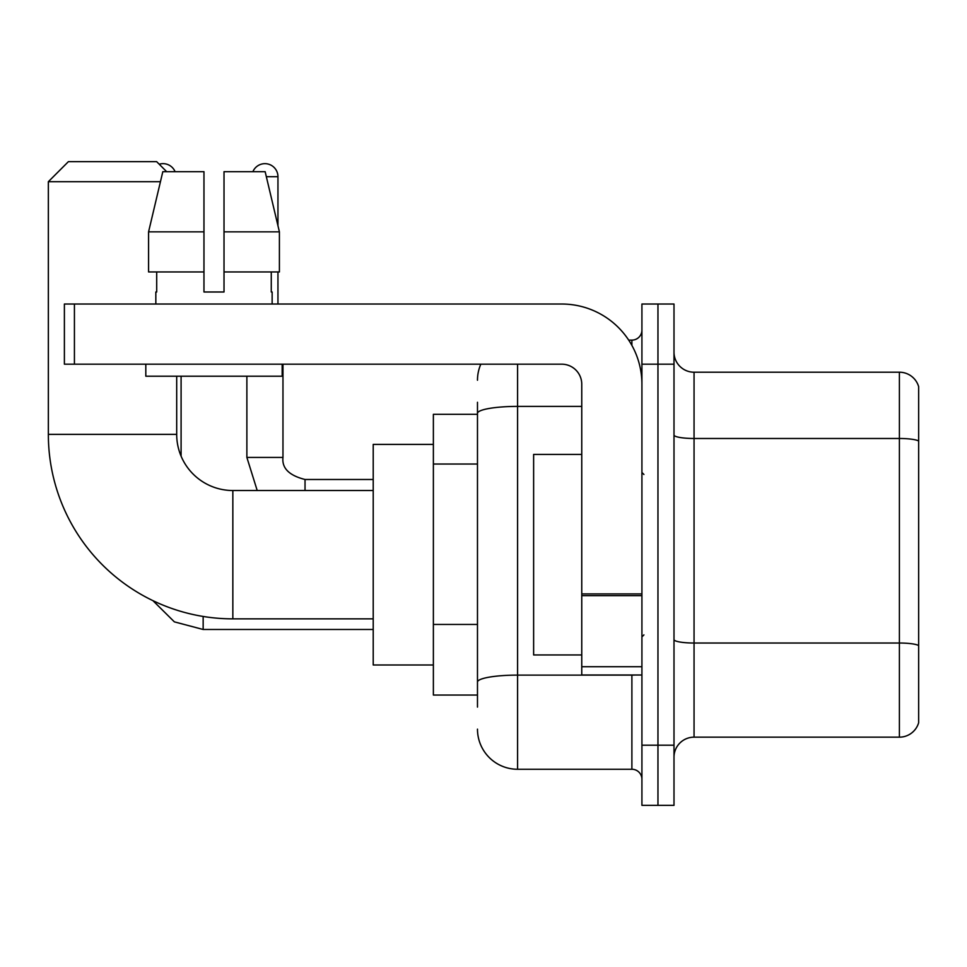 <?xml version="1.0" encoding="UTF-8"?>
<svg xmlns="http://www.w3.org/2000/svg" width="967" height="967" viewBox="0 0 967 967"><rect width="100%" height="100%" fill="white"/><g stroke="black" fill="none" stroke-linecap="round" stroke-linejoin="round"><path stroke-width="1.45" d="M477.48 414.311L433.373 414.311L433.373 695.055L477.48 695.055M477.48 707.095L477.48 402.284M641.919 745.194L641.919 805.354L657.959 805.354L657.959 745.194L657.959 805.354L673.999 805.354L673.999 745.194L657.959 745.194L657.959 364.184L657.959 745.194L641.919 745.194L641.919 364.184L657.959 364.184L657.959 304.025L657.959 364.184L673.999 364.184L673.999 745.194M673.999 364.184L673.999 304.025L641.919 304.025L641.919 364.184M517.587 364.184L517.587 769.261L631.886 769.261L631.886 675.002M628.695 340.118L631.886 340.118A10.021 10.021 0 0 0 641.919 330.098M477.48 452L477.48 413.368A40.106 6.962 180 0 1 517.587 406.406L581.759 406.406M641.919 779.281A10.021 10.021 0 0 0 631.886 769.261M477.48 380.224A40.106 40.106 0 0 1 480.829 364.184M517.587 769.261A40.106 40.106 0 0 1 477.48 729.154M673.999 757.221A20.053 20.053 0 0 1 694.052 737.168L899.395 737.168L899.395 372.21L694.052 372.21A20.053 20.053 0 0 1 673.999 352.157A20.053 20.053 0 0 0 694.052 372.21L694.052 737.168M918.65 386.643A20.053 20.053 0 0 0 899.395 372.21A20.053 20.053 0 0 1 918.65 386.643L918.65 722.736A20.053 20.053 0 0 1 899.395 737.168M224.018 291.998L203.964 291.998L224.018 291.998L203.964 291.998L224.018 291.998L224.018 171.679L265.151 171.679L279.403 231.838L279.403 271.945L224.018 271.945M252.895 171.679A13.03 13.03 0 0 1 277.952 176.695L277.952 225.734L279.403 231.838L224.018 231.838M373.214 618.856L232.842 618.856A184.492 184.492 0 0 1 48.35 434.364L48.35 181.699L68.403 161.646L156.642 161.646L166.662 171.679M232.842 618.856L232.842 490.523A56.146 56.146 0 0 1 176.695 434.364L176.695 376.211M160.437 181.699L48.35 181.699M433.373 444.397L373.214 444.397L373.214 664.982L433.373 664.982M159.217 164.233A13.03 13.03 0 0 1 175.087 171.679M181.095 456.182L181.095 376.211M277.952 271.945L277.952 304.025M641.919 675.002L581.759 675.002L581.759 593.919L641.919 593.919M641.919 384.237A80.213 80.213 0 0 0 561.706 304.025L74.423 304.025L74.423 364.184L561.706 364.184A20.053 20.053 0 0 1 581.759 384.237L581.759 593.919M74.423 364.184L64.39 364.184L64.39 304.025L74.423 304.025M155.832 291.998L156.702 291.998L155.832 291.998L155.832 304.025M272.138 291.998L271.268 291.998L272.138 291.998L272.138 304.025M271.268 271.945L271.268 291.998M203.964 231.838L148.58 231.838L162.819 171.679L203.964 171.679L203.964 291.998M156.702 291.998L156.702 271.945M145.812 364.184L145.812 376.211L282.171 376.211L282.171 364.184M203.964 271.945L148.58 271.945L148.58 231.838L162.819 171.679M279.403 271.945L279.403 231.838L265.151 171.679M581.759 454.417L533.627 454.417L533.627 654.949L581.759 654.949M477.48 464.027L433.373 464.027M477.48 624.452L433.373 624.452M635.379 675.002A10.021 1.741 0 0 1 631.886 675.111L517.587 675.111A40.106 6.962 180 0 0 477.48 682.073M631.886 345.4L631.886 340.118M918.65 441A20.053 3.481 180 0 0 899.395 438.486L694.052 438.486A20.053 3.481 0 0 1 673.999 435.005M918.65 645.533A20.053 3.481 180 0 0 899.395 643.031L694.052 643.031A20.053 3.481 -0 0 1 673.999 639.55M48.35 434.364L176.695 434.364M152.943 600.664L174.362 621.854L203.155 629.481L174.362 621.854L152.943 600.664L174.362 621.854L203.155 629.481L174.362 621.854L152.943 600.664L174.362 621.854L203.155 629.481L174.362 621.854L152.943 600.664L174.362 621.854L203.155 629.481L203.155 616.45M246.875 376.211L246.875 457.427L257.21 490.523L246.875 457.427L257.21 490.523L246.875 457.427L257.21 490.523L246.875 457.427L257.21 490.523L246.875 457.427L282.932 457.427M266.348 176.695L277.952 176.695M282.968 364.184L282.968 457.427C281.76 468.125 289.109 475.486 305.028 479.487C289.109 475.486 281.76 468.125 282.968 457.427C281.76 468.125 289.109 475.486 305.028 479.487C289.109 475.486 281.76 468.125 282.968 457.427C281.76 468.125 289.109 475.486 305.028 479.487C289.109 475.486 281.76 468.125 282.968 457.427C281.76 468.125 289.109 475.486 305.028 479.487L305.028 490.523M641.919 595.66L581.759 595.66M581.759 666.722L641.919 666.722M373.214 490.523L232.842 490.523M373.214 629.481L203.155 629.481M282.968 457.427C281.76 468.125 289.109 475.486 305.028 479.487L373.214 479.487M643.925 474.471L641.919 472.476M643.925 634.896L641.919 636.902"/></g></svg>
